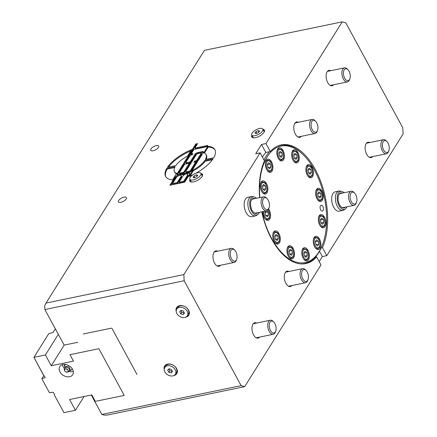 <?xml version="1.0" encoding="UTF-8"?>
<svg xmlns="http://www.w3.org/2000/svg" width="437" height="437" viewBox="0 0 437 437"><rect width="100%" height="100%" fill="white"/><g stroke="black" fill="none" stroke-linecap="round" stroke-linejoin="round"><path stroke-width="0.66" d="M180.918 310.374L183.332 311.029L184.458 313.1L183.169 314.52L180.754 313.87L179.629 311.794L180.918 310.374A2.245 1.65 -147.9 0 0 181.158 311.281A2.245 1.65 -147.9 0 0 182.934 312.646A2.245 1.65 -147.9 0 0 184.206 312.635M168.955 368.784L171.37 369.44L172.495 371.516L171.206 372.936L168.791 372.28L167.666 370.205L168.955 368.784A2.245 1.65 -147.9 0 0 169.195 369.697A2.245 1.65 -147.9 0 0 170.971 371.057A2.245 1.65 -147.9 0 0 172.244 371.051M321.162 247.943L322.473 247.67L326.805 255.65L403.1 133.93L402.767 127.757L345.814 22.866L342.247 21.85L265.947 143.571L270.279 151.546L265.833 152.464A60.585 32.595 78.3 0 0 262.429 157.091M111.992 328.433L136.956 374.416M172.309 371.171L171.206 372.936M169.9 370.516L168.791 372.28M175.264 369.789A6.282 4.616 32.1 0 1 175.406 374.198A6.282 4.616 32.1 0 1 167.628 374.771A6.282 4.616 32.1 0 1 164.754 367.522A6.282 4.616 32.1 0 1 169.927 365.873A6.282 4.616 32.1 0 1 175.264 369.789M164.754 367.522L165.727 365.977A6.282 4.616 32.1 0 1 170.894 364.327A6.282 4.616 32.1 0 1 176.237 368.238A6.282 4.616 32.1 0 1 176.373 372.652L175.406 374.198M184.272 312.761L183.169 314.52M181.863 312.1L180.754 313.87M187.227 311.373A6.282 4.616 32.1 0 1 187.369 315.782A6.282 4.616 32.1 0 1 179.591 316.361A6.282 4.616 32.1 0 1 176.717 309.112A6.282 4.616 32.1 0 1 181.89 307.462A6.282 4.616 32.1 0 1 187.227 311.373M176.717 309.112L177.69 307.561A6.282 4.616 32.1 0 1 182.857 305.916A6.282 4.616 32.1 0 1 188.2 309.828A6.282 4.616 32.1 0 1 188.336 314.236L187.369 315.782M303.841 253.039L304.96 251.253L306.687 252.515L307.298 255.563L306.179 257.349L304.447 256.087L303.841 253.039M306.687 252.515L303.852 253.099M304.518 256.137L307.298 255.563M317.694 193.646L318.813 191.859L320.545 193.121L321.151 196.169L320.031 197.956L318.305 196.694L317.694 193.646M320.545 193.121L317.704 193.711M318.371 196.748L321.151 196.169M266.423 210.891L267.886 211.961L268.498 215.009L267.378 216.796L265.647 215.534L265.041 212.486L265.98 210.978M267.886 211.961L265.051 212.546M265.718 215.583L268.498 215.009M307.927 169.922L309.046 168.136L310.778 169.398L311.39 172.446L310.27 174.232L308.538 172.97L307.927 169.922M310.778 169.398L307.943 169.982M308.609 173.019L311.39 172.446M262.331 186.233L263.451 184.447L265.177 185.709L265.789 188.757L264.669 190.548L262.937 189.287L262.331 186.233M265.177 185.709L262.342 186.299M263.008 189.336L265.789 188.757M315.328 241.634L316.448 239.847L318.18 241.109L318.792 244.157L317.672 245.944L315.94 244.682L315.328 241.634M318.18 241.109L315.345 241.699M316.011 244.736L318.792 244.157M342.919 210.394L339.216 211.158A9.876 5.31 -101.7 0 1 332.016 202.566A9.876 5.31 -101.7 0 1 335.217 191.821L338.921 191.056A9.876 5.31 78.3 0 0 335.72 201.801A9.876 5.31 78.3 0 0 342.919 210.394A9.876 5.31 78.3 0 0 344.077 209.88L345.35 208.968A9.221 4.96 -101.7 0 1 337.544 201.424A9.221 4.96 -101.7 0 1 341.718 191.406A9.221 4.96 -101.7 0 1 343.995 192.755M341.718 191.406L340.188 191.073A9.876 5.31 78.3 0 0 338.921 191.056M344.088 207.406A7.271 3.911 -101.7 0 1 343.504 207.613A7.271 3.911 -101.7 0 1 340.865 206.625M338.533 195.334A7.271 3.911 -101.7 0 1 340.56 193.378A7.271 3.911 -101.7 0 1 341.182 193.34M342.444 193.078A7.719 4.151 78.3 0 0 338.604 195.137A7.719 4.151 78.3 0 0 341.013 206.777A7.719 4.151 78.3 0 0 345.35 207.143M346.907 206.821A9.221 4.96 -101.7 0 1 346.41 207.799A9.221 4.96 -101.7 0 1 345.35 208.968M255.421 215.911L251.712 216.681A9.876 5.31 -101.7 0 1 244.512 208.088A9.876 5.31 -101.7 0 1 247.713 197.344L251.422 196.574A9.876 5.31 78.3 0 0 248.216 207.318A9.876 5.31 78.3 0 0 255.421 215.911A9.876 5.31 78.3 0 0 256.574 215.397L257.846 214.485A9.221 4.96 -101.7 0 1 250.046 206.941A9.221 4.96 -101.7 0 1 254.214 196.923A9.221 4.96 -101.7 0 1 255.743 197.633A9.221 4.96 -101.7 0 1 256.492 198.278M254.214 196.923L252.684 196.59A9.876 5.31 78.3 0 0 251.422 196.574M256.585 212.923A7.271 3.911 -101.7 0 1 256.006 213.136A7.271 3.911 -101.7 0 1 253.362 212.142M251.029 200.851A7.271 3.911 -101.7 0 1 253.061 198.895A7.271 3.911 -101.7 0 1 253.678 198.857M254.94 198.595A7.719 4.151 78.3 0 0 251.1 200.654A7.719 4.151 78.3 0 0 253.509 212.295A7.719 4.151 78.3 0 0 257.846 212.661M259.403 212.338A9.221 4.96 -101.7 0 1 257.846 214.485M258.207 130.603L259.594 130.963L258.66 132.455L256.339 133.58L254.957 133.219L255.885 131.734L258.207 130.603L258.955 131.985M256.776 133.372L255.885 131.734M262.462 131.024A6.282 2.595 151.5 0 1 256.732 135.191A6.282 2.595 151.5 0 1 251.75 135.093A6.282 2.595 151.5 0 1 256.038 129.816A6.282 2.595 151.5 0 1 262.795 129.095A6.282 2.595 151.5 0 1 262.462 131.024M253.635 137.83A6.282 2.595 151.5 0 1 252.925 137.245L251.75 135.093M262.795 129.095L263.964 131.253A6.282 2.595 151.5 0 1 264.068 132.165M196.306 174.827L197.693 175.188L196.759 176.679L194.443 177.804L193.056 177.444L193.99 175.958L196.306 174.827L197.054 176.204M194.88 177.591L193.99 175.958M200.561 175.242A6.282 2.595 151.5 0 1 194.836 179.416A6.282 2.595 151.5 0 1 189.855 179.317A6.282 2.595 151.5 0 1 194.137 174.035A6.282 2.595 151.5 0 1 200.894 173.32A6.282 2.595 151.5 0 1 200.561 175.242M191.734 182.054A6.282 2.595 151.5 0 1 191.024 181.47L189.855 179.317M200.894 173.32L202.069 175.472A6.282 2.595 151.5 0 1 202.167 176.39M236.33 260.081A6.08 3.272 -101.7 0 1 231.834 259.278A6.08 3.272 -101.7 0 1 230.594 251.341A6.08 3.272 -101.7 0 1 234.784 250.21A6.08 3.272 -101.7 0 1 236.679 259.376A6.08 3.272 -101.7 0 1 236.33 260.081M234.784 250.21L234.074 249.489A7.183 3.862 78.3 0 0 231.32 248.369A7.183 3.862 78.3 0 0 229.654 249.658A7.183 3.862 78.3 0 0 229.485 257.939A7.183 3.862 78.3 0 0 234.232 262.435A7.183 3.862 78.3 0 0 235.898 261.151A7.183 3.862 78.3 0 0 236.313 260.315L236.679 259.376M317.153 131.144A6.08 3.272 -101.7 0 1 312.657 130.335A6.08 3.272 -101.7 0 1 311.417 122.398A6.08 3.272 -101.7 0 1 315.607 121.267A6.08 3.272 -101.7 0 1 317.502 130.434A6.08 3.272 -101.7 0 1 317.153 131.144M315.607 121.267L314.897 120.552A7.183 3.862 78.3 0 0 312.144 119.432A7.183 3.862 78.3 0 0 310.478 120.716A7.183 3.862 78.3 0 0 310.308 129.002A7.183 3.862 78.3 0 0 315.055 133.493A7.183 3.862 78.3 0 0 316.721 132.209A7.183 3.862 78.3 0 0 317.136 131.379L317.502 130.434M356.16 202.987A6.08 3.272 -101.7 0 1 351.665 202.184A6.08 3.272 -101.7 0 1 350.425 194.247A6.08 3.272 -101.7 0 1 354.615 193.116A6.08 3.272 -101.7 0 1 356.51 202.282A6.08 3.272 -101.7 0 1 356.16 202.987M354.615 193.116L353.904 192.395A7.183 3.862 78.3 0 0 351.157 191.275A7.183 3.862 78.3 0 0 349.491 192.559A7.183 3.862 78.3 0 0 349.316 200.845A7.183 3.862 78.3 0 0 354.063 205.341A7.183 3.862 78.3 0 0 355.729 204.057A7.183 3.862 78.3 0 0 356.144 203.221L356.51 202.282M263.396 206.22A6.08 3.272 -101.7 0 1 263.178 199.125A6.08 3.272 -101.7 0 1 267.111 198.633A6.08 3.272 -101.7 0 1 269.006 207.799A6.08 3.272 -101.7 0 1 263.396 206.22M267.111 198.633L266.401 197.917A7.183 3.862 78.3 0 0 263.653 196.797A7.183 3.862 78.3 0 0 262.009 206.876A7.183 3.862 78.3 0 0 266.559 210.858A7.183 3.862 78.3 0 0 268.64 208.739L269.006 207.799M275.337 331.929A6.08 3.272 -101.7 0 1 270.842 331.12A6.08 3.272 -101.7 0 1 269.602 323.183A6.08 3.272 -101.7 0 1 273.791 322.053A6.08 3.272 -101.7 0 1 275.687 331.219A6.08 3.272 -101.7 0 1 275.337 331.929M273.791 322.053L273.081 321.337A7.183 3.862 78.3 0 0 270.334 320.217A7.183 3.862 78.3 0 0 268.668 321.501A7.183 3.862 78.3 0 0 268.493 329.788A7.183 3.862 78.3 0 0 273.24 334.283A7.183 3.862 78.3 0 0 274.906 332.994A7.183 3.862 78.3 0 0 275.321 332.164L275.687 331.219M307.664 280.352A6.08 3.272 -101.7 0 1 303.174 279.543A6.08 3.272 -101.7 0 1 301.929 271.606A6.08 3.272 -101.7 0 1 306.118 270.481A6.08 3.272 -101.7 0 1 308.014 279.647A6.08 3.272 -101.7 0 1 307.664 280.352M306.118 270.481L305.408 269.76A7.183 3.862 78.3 0 0 302.661 268.64A7.183 3.862 78.3 0 0 300.995 269.924A7.183 3.862 78.3 0 0 300.825 278.211A7.183 3.862 78.3 0 0 305.567 282.706A7.183 3.862 78.3 0 0 307.238 281.423A7.183 3.862 78.3 0 0 307.648 280.587L308.014 279.647M388.488 151.41A6.08 3.272 -101.7 0 1 383.997 150.607A6.08 3.272 -101.7 0 1 382.752 142.67A6.08 3.272 -101.7 0 1 386.942 141.539A6.08 3.272 -101.7 0 1 388.837 150.705A6.08 3.272 -101.7 0 1 388.488 151.41M386.942 141.539L386.232 140.818A7.183 3.862 78.3 0 0 383.484 139.703A7.183 3.862 78.3 0 0 381.818 140.987A7.183 3.862 78.3 0 0 381.648 149.268A7.183 3.862 78.3 0 0 386.39 153.764A7.183 3.862 78.3 0 0 388.061 152.48A7.183 3.862 78.3 0 0 388.471 151.644L388.837 150.705M349.48 79.567A6.08 3.272 -101.7 0 1 344.99 78.758A6.08 3.272 -101.7 0 1 343.744 70.821A6.08 3.272 -101.7 0 1 347.934 69.696A6.08 3.272 -101.7 0 1 349.829 78.862A6.08 3.272 -101.7 0 1 349.48 79.567M347.934 69.696L347.224 68.975A7.183 3.862 78.3 0 0 344.476 67.855A7.183 3.862 78.3 0 0 342.81 69.139A7.183 3.862 78.3 0 0 342.635 77.425A7.183 3.862 78.3 0 0 347.382 81.921A7.183 3.862 78.3 0 0 349.048 80.637A7.183 3.862 78.3 0 0 349.463 79.802L349.829 78.862M320.234 208.706A2.983 1.606 -101.7 0 1 321.151 205.243A2.983 1.606 -101.7 0 1 323.325 207.837A2.983 1.606 -101.7 0 1 322.359 211.087A2.983 1.606 -101.7 0 1 320.234 208.706M266.007 160.729A6.73 3.622 -101.7 0 1 267.766 159.166A6.73 3.622 -101.7 0 1 272.677 165.022A6.73 3.622 -101.7 0 1 270.492 172.353A6.73 3.622 -101.7 0 1 266.144 168.403A6.73 3.622 -101.7 0 1 266.007 160.729M295.767 150.082A6.73 3.622 -101.7 0 1 299.219 157.091A6.73 3.622 -101.7 0 1 296.821 162.93A6.73 3.622 -101.7 0 1 291.911 157.074A6.73 3.622 -101.7 0 1 294.096 149.749A6.73 3.622 -101.7 0 1 295.767 150.082M322.856 193.678A6.73 3.622 -101.7 0 1 320.785 201.501A6.73 3.622 -101.7 0 1 315.875 195.645A6.73 3.622 -101.7 0 1 318.06 188.314A6.73 3.622 -101.7 0 1 322.856 193.678M320.184 247.926A6.73 3.622 -101.7 0 1 318.426 249.489A6.73 3.622 -101.7 0 1 313.515 243.633A6.73 3.622 -101.7 0 1 315.7 236.302A6.73 3.622 -101.7 0 1 320.048 240.252A6.73 3.622 -101.7 0 1 320.184 247.926M290.425 258.573A6.73 3.622 -101.7 0 1 286.972 251.565A6.73 3.622 -101.7 0 1 289.37 245.725A6.73 3.622 -101.7 0 1 294.281 251.581A6.73 3.622 -101.7 0 1 292.096 258.906A6.73 3.622 -101.7 0 1 290.425 258.573M268.575 208.902A6.73 3.622 -101.7 0 1 270.563 215.834A6.73 3.622 -101.7 0 1 268.132 220.341A6.73 3.622 -101.7 0 1 263.336 214.977A6.73 3.622 -101.7 0 1 262.981 211.601M259.862 197.579A59.465 31.994 -101.7 0 1 303.824 155.364L303.245 154.78A60.361 32.475 78.3 0 0 280.133 145.368A60.361 32.475 78.3 0 0 277.348 146.187M269.492 151.71A60.361 32.475 78.3 0 0 264.014 160.008M301.694 263.943A60.361 32.475 78.3 0 0 304.578 263.593A60.361 32.475 78.3 0 0 322.064 245.791L322.364 245.02A59.465 31.994 -101.7 0 1 290.96 259.949A59.465 31.994 -101.7 0 1 261.976 211.808M303.824 155.364A59.465 31.994 -101.7 0 1 323.429 193.476A59.465 31.994 -101.7 0 1 322.364 245.02M306.228 172.413A6.73 3.622 -101.7 0 1 308.298 164.591A6.73 3.622 -101.7 0 1 313.209 170.452A6.73 3.622 -101.7 0 1 311.024 177.777A6.73 3.622 -101.7 0 1 306.228 172.413M302.136 255.53A6.73 3.622 -101.7 0 1 304.207 247.708A6.73 3.622 -101.7 0 1 309.117 253.569A6.73 3.622 -101.7 0 1 306.932 260.894A6.73 3.622 -101.7 0 1 302.136 255.53M260.627 188.724A6.73 3.622 -101.7 0 1 262.697 180.907A6.73 3.622 -101.7 0 1 267.608 186.763A6.73 3.622 -101.7 0 1 265.423 194.088A6.73 3.622 -101.7 0 1 260.627 188.724M277.189 155.583A6.73 3.622 -101.7 0 1 279.259 147.761A6.73 3.622 -101.7 0 1 284.17 153.622A6.73 3.622 -101.7 0 1 281.985 160.947A6.73 3.622 -101.7 0 1 277.189 155.583M273.098 238.7A6.73 3.622 -101.7 0 1 275.168 230.878A6.73 3.622 -101.7 0 1 280.079 236.739A6.73 3.622 -101.7 0 1 277.894 244.065A6.73 3.622 -101.7 0 1 273.098 238.7M318.699 222.384A6.73 3.622 -101.7 0 1 320.769 214.567A6.73 3.622 -101.7 0 1 325.68 220.423A6.73 3.622 -101.7 0 1 323.495 227.748A6.73 3.622 -101.7 0 1 318.699 222.384M44.874 309.549L184.168 280.745L183.835 274.573L46.022 303.07L44.672 305.845L44.874 309.549L64.179 345.11L77.72 342.313M156.359 145.559A4.534 1.874 151.5 0 1 158.713 146.002A4.534 1.874 151.5 0 1 155.621 149.809A4.534 1.874 151.5 0 1 150.743 150.328A4.534 1.874 151.5 0 1 152.125 147.673A4.534 1.874 151.5 0 1 156.359 145.559M124.032 197.136A4.534 1.874 151.5 0 1 126.386 197.573A4.534 1.874 151.5 0 1 123.294 201.386A4.534 1.874 151.5 0 1 118.411 201.905A4.534 1.874 151.5 0 1 119.798 199.25A4.534 1.874 151.5 0 1 124.032 197.136M170.867 185.042L174.942 178.547A5.047 2.087 151.5 0 1 180.929 174.784A5.047 2.087 151.5 0 1 183.496 175.188A5.047 2.087 151.5 0 1 187.413 173.44A5.047 2.087 151.5 0 1 189.745 173.62M181.426 177.203A2.802 1.158 -28.5 0 0 181.573 176.346L181.186 175.625A2.802 1.158 -28.5 0 0 178.962 175.581A2.802 1.158 -28.5 0 0 176.406 177.444L172.566 183.567L172.954 184.288L177.586 183.332L181.426 177.203L181.033 176.488A2.802 1.158 -28.5 0 0 181.186 175.625M187.91 175.865A2.802 1.158 -28.5 0 0 188.057 175.008L187.67 174.287A2.802 1.158 -28.5 0 0 185.441 174.243A2.802 1.158 -28.5 0 0 182.885 176.106L179.05 182.229L179.438 182.945L184.07 181.989L187.91 175.865L187.517 175.144A2.802 1.158 -28.5 0 0 187.67 174.287M183.922 164.257A2.245 0.929 151.5 0 1 184.032 164.039L188.882 156.304A2.245 0.929 151.5 0 1 191.543 154.632L192.433 154.447M194.913 162.116L196.257 161.51A0.896 0.371 -28.5 0 0 197.322 160.843L201.528 154.141A0.896 0.371 -28.5 0 0 201.572 153.862L201.184 153.147A0.896 0.371 -28.5 0 0 200.72 153.059L197.568 153.709A0.896 0.371 -28.5 0 0 196.508 154.376L191.98 161.597A2.245 0.929 151.5 0 1 189.319 163.269L189.707 163.99L190.598 163.804M186.211 163.143A0.896 0.371 -28.5 0 0 186.162 163.416A0.896 0.371 -28.5 0 0 186.626 163.504L189.778 162.854A0.896 0.371 -28.5 0 0 190.838 162.182L195.366 154.966A2.245 0.929 151.5 0 1 198.027 153.289L202.659 152.333A2.245 0.929 151.5 0 1 203.423 152.3M177.455 174.576A2.245 0.929 151.5 0 1 177.569 174.358L183.223 165.328L184.114 165.148M186.228 172.118A0.896 0.371 -28.5 0 0 186.178 172.391A0.896 0.371 -28.5 0 0 186.643 172.478L189.795 171.828A0.896 0.371 -28.5 0 0 190.86 171.157L196.191 162.646L197.076 162.466M179.744 173.456A0.896 0.371 -28.5 0 0 179.694 173.729A0.896 0.371 -28.5 0 0 180.159 173.817L183.311 173.167A0.896 0.371 -28.5 0 0 184.376 172.5L189.707 163.99L189.319 163.269L184.687 164.23A2.245 0.929 151.5 0 1 183.524 164.012A2.245 0.929 151.5 0 1 183.644 163.323L188.494 155.583A2.245 0.929 151.5 0 1 191.155 153.911L191.543 154.632L191.155 153.911L193.007 153.529L192.198 154.818L191.084 155.048A0.896 0.371 -28.5 0 0 190.024 155.719L185.818 162.422A0.896 0.371 -28.5 0 0 185.774 162.701A0.896 0.371 -28.5 0 0 186.238 162.788L189.385 162.132A0.896 0.371 -28.5 0 0 190.45 161.466L194.978 154.245A2.245 0.929 151.5 0 1 197.639 152.573L202.265 151.617A2.245 0.929 151.5 0 1 203.429 151.836A2.245 0.929 151.5 0 1 203.314 152.518L198.464 160.259A2.245 0.929 151.5 0 1 195.803 161.93L196.191 162.646L195.803 161.93L197.655 161.548L191.996 170.572A2.245 0.929 151.5 0 1 189.336 172.244L187.02 172.724L187.413 173.44L187.02 172.724L180.536 174.063L180.929 174.784L180.536 174.063L178.22 174.543A2.245 0.929 151.5 0 1 177.056 174.325A2.245 0.929 151.5 0 1 177.176 173.636L182.835 164.612L183.223 165.328M195.503 148.312A0.896 0.371 -28.5 0 0 195.454 148.591A0.896 0.371 -28.5 0 0 195.923 148.678L207.182 146.346M190.264 154.097L196.158 144.702L197.043 144.516M172.566 183.567L177.193 182.611L181.033 176.488M177.193 182.611L177.586 183.332M179.05 182.229L183.677 181.273L187.517 175.144M183.677 181.273L184.07 181.989M182.835 164.612L184.687 164.23L179.356 172.741A0.896 0.371 -28.5 0 0 179.307 173.014A0.896 0.371 -28.5 0 0 179.771 173.101L182.923 172.451A0.896 0.371 -28.5 0 0 183.982 171.779L189.319 163.269L191.171 162.886L185.834 171.397A0.896 0.371 -28.5 0 0 185.791 171.675A0.896 0.371 -28.5 0 0 186.255 171.763L189.401 171.107A0.896 0.371 -28.5 0 0 190.466 170.441L195.803 161.93L193.952 162.313L194.76 161.024L195.869 160.794A0.896 0.371 -28.5 0 0 196.934 160.122L201.135 153.42A0.896 0.371 -28.5 0 0 201.184 153.147M194.76 161.024L195.148 161.745M183.103 174.472A5.047 2.087 151.5 0 1 187.02 172.724A5.047 2.087 151.5 0 1 189.642 173.216A5.047 2.087 151.5 0 1 189.368 174.762L184.72 182.18L169.906 185.244L174.549 177.826A5.047 2.087 151.5 0 1 180.536 174.063A5.047 2.087 151.5 0 1 183.103 174.472L183.496 175.188M195.765 143.981L197.617 143.598L195.115 147.597A0.896 0.371 -28.5 0 0 195.066 147.87A0.896 0.371 -28.5 0 0 195.53 147.957L207.755 145.428L206.947 146.717L194.722 149.246A0.896 0.371 -28.5 0 0 193.657 149.918L191.155 153.911L189.303 154.294L195.765 143.981L196.158 144.702M204.456 153.059L208.241 147.029A28.05 11.581 151.5 0 1 215.075 150.06M206.209 159.33A17.95 7.413 -28.5 0 0 206.411 155.233L206.024 154.512A17.95 7.413 -28.5 0 0 203.795 152.781L207.854 146.308L208.241 147.029M207.854 146.308A28.05 11.581 151.5 0 1 214.895 149.694A28.05 11.581 151.5 0 1 213.709 157.779L205.368 159.505A17.95 7.413 -28.5 0 0 206.024 154.512M166.781 168.382L175.122 166.655A17.95 7.413 -28.5 0 0 174.467 171.643A17.95 7.413 -28.5 0 0 176.695 173.38L172.637 179.853A28.05 11.581 151.5 0 1 165.596 176.461A28.05 11.581 151.5 0 1 166.781 168.382L167.169 169.097L174.669 167.546M174.467 171.643L174.86 172.364A17.95 7.413 -28.5 0 0 176.422 173.817M165.803 176.816A28.05 11.581 151.5 0 1 167.169 169.097M168.469 167.131A28.05 11.581 151.5 0 1 190.805 150.869M167.426 167.349A28.05 11.581 151.5 0 1 191.553 149.678L187.495 156.151A17.95 7.413 -28.5 0 0 175.767 165.623L167.426 167.349M193.263 174.549A28.05 11.581 151.5 0 1 188.937 176.482L192.996 170.009A17.95 7.413 -28.5 0 0 204.724 160.532L213.065 158.811A28.05 11.581 151.5 0 1 195.639 173.325M190.073 176.007L193.383 170.725A17.95 7.413 -28.5 0 0 205.111 161.253L212.409 159.745M192.996 170.009L193.383 170.725M204.724 160.532L205.111 161.253M183.835 274.573L260.13 152.852L255.683 153.775L261.501 144.489L265.947 143.571M46.022 303.07L204.434 50.348L342.247 21.85M262.888 129.27A7.183 2.966 151.5 0 1 264.363 130.106A7.183 2.966 151.5 0 1 262.173 134.306A7.183 2.966 151.5 0 1 255.47 137.655A7.183 2.966 151.5 0 1 251.745 136.956A7.183 2.966 151.5 0 1 251.849 135.268M200.993 173.494A7.183 2.966 151.5 0 1 202.462 174.33A7.183 2.966 151.5 0 1 200.272 178.525A7.183 2.966 151.5 0 1 193.569 181.879A7.183 2.966 151.5 0 1 189.844 181.18A7.183 2.966 151.5 0 1 189.948 179.492M91.284 395.021L101.826 414.445L103.968 415.052L106.874 415.15L244.687 386.652L320.982 264.931L316.65 256.956L315.219 257.251M326.805 255.65L322.359 256.568L319.19 261.626M259.627 197.628A60.585 32.595 -101.7 0 1 264.461 160.832L260.13 152.852M265.833 152.464L261.501 144.489M322.359 256.568L319.485 251.28M316.65 256.956A60.585 32.595 -101.7 0 1 305.736 263.582A60.585 32.595 -101.7 0 1 261.758 211.852M270.279 151.546A60.585 32.595 -101.7 0 1 281.199 144.92A60.585 32.595 -101.7 0 1 319.846 179.17A60.585 32.595 -101.7 0 1 322.473 247.67M372.679 156.599A7.855 4.228 -101.7 0 1 371.139 157.61A7.855 4.228 -101.7 0 1 365.944 152.688A7.855 4.228 -101.7 0 1 366.135 143.631A7.855 4.228 -101.7 0 1 367.954 142.227A7.855 4.228 -101.7 0 1 369.768 142.538M333.666 84.756A7.855 4.228 -101.7 0 1 332.125 85.761A7.855 4.228 -101.7 0 1 326.936 80.845A7.855 4.228 -101.7 0 1 327.122 71.783A7.855 4.228 -101.7 0 1 328.946 70.379A7.855 4.228 -101.7 0 1 330.76 70.69M301.339 136.333A7.855 4.228 -101.7 0 1 299.798 137.338A7.855 4.228 -101.7 0 1 294.609 132.422A7.855 4.228 -101.7 0 1 294.795 123.36A7.855 4.228 -101.7 0 1 296.619 121.956A7.855 4.228 -101.7 0 1 298.433 122.267M186.807 316.464A7.183 5.277 -147.9 0 0 188.926 314.968M176.777 307.353A7.183 5.277 -147.9 0 0 176.351 309.909M176.187 311.22A7.183 5.277 32.1 0 1 176.608 307.604A7.183 5.277 32.1 0 1 185.49 306.943A7.183 5.277 32.1 0 1 188.773 315.23A7.183 5.277 32.1 0 1 185.812 317.164A7.183 5.277 32.1 0 1 185.703 317.186M174.844 374.875A7.183 5.277 -147.9 0 0 176.963 373.378M164.815 365.764A7.183 5.277 -147.9 0 0 164.388 368.325M164.225 369.631A7.183 5.277 32.1 0 1 164.645 366.015A7.183 5.277 32.1 0 1 173.527 365.359A7.183 5.277 32.1 0 1 176.81 373.64A7.183 5.277 32.1 0 1 173.85 375.574A7.183 5.277 32.1 0 1 173.735 375.596M244.687 386.652L241.12 385.636L184.168 280.745M291.856 285.541A7.855 4.228 -101.7 0 1 290.315 286.546A7.855 4.228 -101.7 0 1 285.121 281.63A7.855 4.228 -101.7 0 1 285.312 272.568A7.855 4.228 -101.7 0 1 287.131 271.164A7.855 4.228 -101.7 0 1 288.944 271.475M259.523 337.118A7.855 4.228 -101.7 0 1 257.983 338.123A7.855 4.228 -101.7 0 1 252.794 333.207A7.855 4.228 -101.7 0 1 252.979 324.145A7.855 4.228 -101.7 0 1 254.804 322.741A7.855 4.228 -101.7 0 1 256.617 323.052M220.516 265.27A7.855 4.228 -101.7 0 1 218.975 266.275A7.855 4.228 -101.7 0 1 213.786 261.359A7.855 4.228 -101.7 0 1 213.972 252.302A7.855 4.228 -101.7 0 1 215.796 250.893A7.855 4.228 -101.7 0 1 217.61 251.209M241.12 385.636L101.826 414.445M83.27 333.972L111.424 328.149M202.599 174.718A7.183 2.966 -28.5 0 0 201.381 174.216M190.335 180.208A7.183 2.966 -28.5 0 0 190.1 181.508M264.5 130.494A7.183 2.966 -28.5 0 0 263.282 129.991M252.236 135.983A7.183 2.966 -28.5 0 0 251.996 137.284M268.078 167.595L270.864 167.021L269.744 168.808L268.012 167.546L267.4 164.498L268.52 162.711L270.252 163.973L270.864 167.021M270.252 163.973L267.411 164.558M289.682 254.154L292.462 253.58L291.342 255.366L289.616 254.105L289.004 251.051L290.124 249.265L291.856 250.527L292.462 253.58M291.856 250.527L289.015 251.117M294.407 158.178L297.187 157.604L296.067 159.39L294.336 158.128L293.73 155.075L294.849 153.289L296.576 154.551L297.187 157.604M296.576 154.551L293.74 155.14M275.479 239.307L278.26 238.733L277.14 240.519L275.414 239.257L274.802 236.209L275.922 234.423L277.653 235.685L278.26 238.733M277.653 235.685L274.813 236.27M321.08 222.996L323.861 222.422L322.741 224.208L321.009 222.946L320.403 219.893L321.523 218.107L323.254 219.369L323.861 222.422M323.254 219.369L320.414 219.958M279.571 156.189L282.351 155.616L281.231 157.402L279.505 156.14L278.893 153.092L280.013 151.306L281.745 152.568L282.351 155.616M281.745 152.568L278.904 153.152M45.087 377.213L44.661 377.89L42.067 378.431L41.892 378.863L49.305 392.513L49.867 392.797L52.462 392.262A0.896 0.661 -147.9 0 1 53.593 392.825L54.374 394.267L54.199 394.698L63.949 412.659L75.437 410.288L69.587 399.511L91.814 394.911L95.321 401.379L124.217 395.403L98.866 348.704L69.969 354.68L73.476 361.148L51.249 365.742L45.399 354.964L33.917 357.34L48.786 333.617L53.024 332.513L55.335 328.821M75.437 410.288L84.068 396.512M43.667 375.301L33.917 357.34L43.263 374.76L45.011 377.022A0.896 0.661 -147.9 0 1 44.661 377.89M69.581 376.738A7.631 5.605 32.1 0 1 61.366 373.826A7.631 5.605 32.1 0 1 59.798 366.577A7.631 5.605 32.1 0 1 69.243 365.878A7.631 5.605 32.1 0 1 72.728 374.678A7.631 5.605 32.1 0 1 69.581 376.738M64.179 345.11L51.249 365.742M65.086 364.42L64.31 365.632L65.43 364.463A4.037 2.966 32.1 0 0 65.342 364.562A4.037 2.966 32.1 0 0 64.993 367.282M72.274 368.839L70.685 370.543L69.778 370.445M72.176 368.686A4.037 2.966 32.1 0 1 71.717 369.473A4.037 2.966 32.1 0 1 69.827 370.314M65.195 367.708L64.31 365.632M68.205 371.903L67.309 372.116C65.916 372.231 64.971 371.641 64.468 370.336A2.07 1.524 -147.9 0 0 67.309 372.116A2.07 1.524 -147.9 0 0 68.074 370.117A2.07 1.524 -147.9 0 0 65.463 368.812A2.07 1.524 -147.9 0 0 64.468 370.336L64.272 369.44A2.868 2.109 32.1 0 1 64.288 368.5A2.868 2.109 32.1 0 1 65.648 367.331A2.868 2.109 32.1 0 1 69.259 369.134A2.868 2.109 32.1 0 1 69.046 371.477A2.868 2.109 32.1 0 1 68.205 371.903A2.868 2.109 32.1 0 1 68.139 371.92M66.664 366.441A2.376 1.748 32.1 0 1 67.118 366.397A2.376 1.748 32.1 0 1 69.696 368.014A2.917 2.917 0 0 1 69.046 371.477M58.329 334.332L45.399 354.964M63.949 412.659L54.199 394.698M42.067 378.431L43.94 375.438M69.139 371.39A7.631 5.605 -147.9 0 0 72.815 371.576A7.631 5.605 -147.9 0 0 73.312 371.455M62.453 364.649A7.631 5.605 -147.9 0 0 64.326 368.375M303.393 258.606A5.834 3.141 78.3 0 0 306.157 260.135C307.637 259.365 308.336 258.622 308.265 257.901L308.577 255.498L307.451 251.144C307.107 249.756 305.889 248.948 303.791 248.713A5.834 3.141 78.3 0 0 301.869 251.215M307.413 251.362A5.118 2.753 -101.7 0 1 306.572 259.316A5.118 2.753 -101.7 0 1 302.721 252.225A5.118 2.753 -101.7 0 1 307.413 251.362M317.251 199.212A5.834 3.141 78.3 0 0 320.01 200.747C321.49 199.971 322.195 199.228 322.118 198.507L322.435 196.104L321.304 191.75C320.966 190.368 319.747 189.554 317.65 189.319A5.834 3.141 78.3 0 0 315.722 191.821M321.266 191.969A5.118 2.753 -101.7 0 1 320.425 199.928A5.118 2.753 -101.7 0 1 316.574 192.832A5.118 2.753 -101.7 0 1 321.266 191.969M264.593 218.047A5.834 3.141 78.3 0 0 267.357 219.582C268.837 218.811 269.542 218.063 269.465 217.347L269.782 214.944L268.116 209.744M268.007 209.891A5.118 2.753 -101.7 0 1 268.613 210.809A5.118 2.753 -101.7 0 1 269.252 217.342A5.118 2.753 -101.7 0 1 265.691 217.79A5.118 2.753 -101.7 0 1 263.953 211.399M307.484 175.488A5.834 3.141 78.3 0 0 310.248 177.018C311.728 176.248 312.428 175.505 312.357 174.784L312.668 172.38L311.543 168.021C311.199 166.639 309.98 165.831 307.883 165.59A5.834 3.141 78.3 0 0 305.96 168.098M311.505 168.245A5.118 2.753 -101.7 0 1 310.663 176.198A5.118 2.753 -101.7 0 1 306.812 169.108A5.118 2.753 -101.7 0 1 311.505 168.245M261.889 191.799A5.834 3.141 78.3 0 0 264.647 193.334C266.128 192.564 266.832 191.816 266.756 191.1L267.073 188.697L265.942 184.338C265.603 182.956 264.385 182.142 262.287 181.907A5.834 3.141 78.3 0 0 260.359 184.409M265.904 184.556A5.118 2.753 -101.7 0 1 265.062 192.515A5.118 2.753 -101.7 0 1 261.211 185.419A5.118 2.753 -101.7 0 1 265.904 184.556M314.886 247.2A5.834 3.141 78.3 0 0 317.65 248.735C319.13 247.959 319.829 247.216 319.758 246.495L320.07 244.092L318.944 239.738C318.6 238.356 317.382 237.542 315.285 237.307A5.834 3.141 78.3 0 0 313.362 239.809M318.906 239.957A5.118 2.753 -101.7 0 1 318.065 247.916A5.118 2.753 -101.7 0 1 314.214 240.82A5.118 2.753 -101.7 0 1 318.906 239.957M195.869 160.794L196.257 161.51M196.934 160.122L197.322 160.843M201.135 153.42L201.528 154.141M174.549 177.826L174.942 178.547M177.176 173.636L177.569 174.358M182.923 172.451L183.311 173.167M183.982 171.779L184.376 172.5M183.644 163.323L184.032 164.039M188.494 155.583L188.882 156.304M195.53 147.957L195.923 148.678M189.401 171.107L189.795 171.828M190.466 170.441L190.86 171.157M186.255 171.763L186.643 172.478M179.771 173.101L180.159 173.817M202.265 151.617L202.659 152.333M197.639 152.573L198.027 153.289M194.978 154.245L195.366 154.966M190.45 161.466L190.838 162.182M189.385 162.132L189.778 162.854M186.238 162.788L186.626 163.504M266.182 160.412L267.357 160.166A5.834 3.141 78.3 0 0 265.428 162.673M266.958 170.059A5.834 3.141 78.3 0 0 269.722 171.594L268.542 171.839M270.973 162.821A5.118 2.753 -101.7 0 1 270.137 170.774A5.118 2.753 -101.7 0 1 266.286 163.684A5.118 2.753 -101.7 0 1 270.973 162.821M287.781 246.971L288.961 246.725A5.834 3.141 78.3 0 0 287.033 249.227M288.562 256.617A5.834 3.141 78.3 0 0 291.321 258.152L290.146 258.393M292.577 249.374A5.118 2.753 -101.7 0 1 291.736 257.333A5.118 2.753 -101.7 0 1 287.885 250.237A5.118 2.753 -101.7 0 1 292.577 249.374M292.506 150.994L293.686 150.749A5.834 3.141 78.3 0 0 291.758 153.25M293.282 160.641A5.834 3.141 78.3 0 0 296.046 162.176L294.871 162.417M297.302 153.398A5.118 2.753 -101.7 0 1 296.461 161.357A5.118 2.753 -101.7 0 1 292.61 154.261A5.118 2.753 -101.7 0 1 297.302 153.398M273.584 232.123L274.758 231.883A5.834 3.141 78.3 0 0 272.83 234.385M274.36 241.776A5.834 3.141 78.3 0 0 277.124 243.305L275.944 243.551M278.374 234.532A5.118 2.753 -101.7 0 1 277.539 242.486A5.118 2.753 -101.7 0 1 273.688 235.396A5.118 2.753 -101.7 0 1 278.374 234.532M319.179 215.812L320.359 215.567A5.834 3.141 78.3 0 0 318.431 218.068M319.96 225.459A5.834 3.141 78.3 0 0 322.719 226.994L321.545 227.235M323.975 218.216A5.118 2.753 -101.7 0 1 323.134 226.175A5.118 2.753 -101.7 0 1 319.283 219.079A5.118 2.753 -101.7 0 1 323.975 218.216M277.67 149.006L278.85 148.76A5.834 3.141 78.3 0 0 276.921 151.268M278.451 158.653A5.834 3.141 78.3 0 0 281.209 160.188L280.035 160.434M282.466 151.415A5.118 2.753 -101.7 0 1 281.63 159.368A5.118 2.753 -101.7 0 1 277.774 152.278A5.118 2.753 -101.7 0 1 282.466 151.415M65.501 368.992A1.912 1.404 32.1 0 1 68.112 371.008A1.912 1.404 32.1 0 1 65.375 371.576A1.912 1.404 32.1 0 1 65.501 368.992M303.791 248.713L302.617 248.953M306.157 260.135L304.982 260.381M317.65 189.319L316.47 189.56M320.01 200.747L318.835 200.987M267.357 219.582L266.182 219.827M307.883 165.59L306.708 165.836M310.248 177.018L309.074 177.264M262.287 181.907L261.108 182.153M264.647 193.334L263.473 193.575M315.285 237.307L314.11 237.548M317.65 248.735L316.475 248.975M217.162 265.964L234.232 262.435M214.256 251.903L231.32 248.369M297.985 137.027L315.055 133.493M295.079 122.961L312.144 119.432M342.887 207.651L354.063 205.341M339.981 193.586L351.157 191.275M255.383 213.169L266.559 210.858M252.477 199.108L263.653 196.797M256.175 337.812L273.24 334.283M253.263 323.746L270.334 320.217M288.502 286.235L305.567 282.706M285.596 272.169L302.661 268.64M369.325 157.293L386.39 153.764M366.419 143.232L383.484 139.703M330.317 85.45L347.382 81.921M327.406 71.384L344.476 67.855M302.945 263.932L304.578 263.593M278.5 145.707L280.133 145.368M195.066 147.87L195.454 148.591M185.791 171.675L186.178 172.391M179.307 173.014L179.694 173.729M185.774 162.701L186.162 163.416M267.357 160.166C269.454 160.406 270.672 161.215 271.011 162.597L272.142 166.956L271.825 169.359C271.901 170.075 271.197 170.823 269.722 171.594M288.961 246.725C291.058 246.965 292.277 247.774 292.615 249.156L293.746 253.515L293.429 255.918C293.506 256.634 292.801 257.382 291.321 258.152M293.686 150.749C295.783 150.983 297.002 151.797 297.34 153.179L298.471 157.538L298.154 159.942C298.231 160.658 297.526 161.406 296.046 162.176M274.758 231.883C276.856 232.118 278.074 232.926 278.413 234.314L279.543 238.668L279.227 241.071C279.303 241.792 278.598 242.535 277.124 243.305M320.359 215.567C322.457 215.807 323.675 216.615 324.014 217.997L325.144 222.357L324.828 224.76C324.904 225.476 324.199 226.224 322.719 226.994M278.85 148.76C280.947 149.001 282.165 149.809 282.504 151.191L283.635 155.55L283.318 157.954C283.394 158.675 282.69 159.418 281.209 160.188M67.118 366.397A2.917 2.917 0 0 0 64.288 368.5"/></g></svg>
